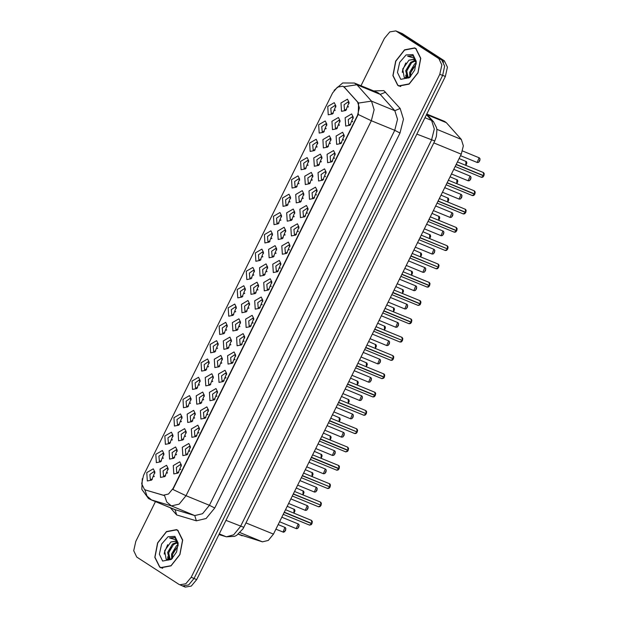 <?xml version="1.0" encoding="UTF-8"?>
<svg xmlns="http://www.w3.org/2000/svg" width="618" height="618" viewBox="0 0 618 618"><rect width="100%" height="100%" fill="white"/><g stroke="black" fill="none" stroke-linecap="round" stroke-linejoin="round"><path stroke-width="0.93" d="M270.251 278.71L271.85 281.978L268.56 290.004L264.249 290.846L263.731 282.503L270.251 278.71M271.866 283.036L270.73 281.615L266.814 284.342L267.246 289.34L269.309 289.255M279.297 260.402L280.896 263.67L277.606 271.696L273.303 272.538L272.777 264.195L279.297 260.402M280.912 264.728L279.784 263.307L275.867 266.034L276.292 271.032L278.355 270.947M288.343 242.094L289.95 245.369L286.652 253.388L282.349 254.237L281.823 245.887L288.343 242.094M289.958 246.427L288.83 244.998L284.913 247.725L285.338 252.723L287.401 252.646M315.489 187.177L317.088 190.444L313.797 198.471L309.487 199.313L308.969 190.97L315.489 187.177M317.104 191.503L315.968 190.081L312.051 192.808L312.484 197.806L314.547 197.721M324.535 168.868L326.142 172.144L322.843 180.162L318.54 181.012L318.015 172.661L324.535 168.868M326.149 173.202L325.022 171.773L321.105 174.5L321.53 179.498L323.593 179.421M333.581 150.56L335.188 153.836L331.889 161.854L327.586 162.704L327.061 154.353L333.581 150.56M335.195 154.894L334.068 153.473L330.151 156.192L330.576 161.19L332.639 161.113M342.635 132.26L344.234 135.527L340.943 143.554L336.632 144.396L336.115 136.053L342.635 132.26M344.241 136.586L343.114 135.164L339.197 137.891L339.622 142.889L341.692 142.804M297.397 223.786L298.996 227.061L295.698 235.079L291.395 235.929L290.877 227.579L297.397 223.786M299.004 228.119L297.876 226.698L293.959 229.417L294.384 234.415L296.455 234.338M306.443 205.485L308.042 208.753L304.751 216.779L300.441 217.621L299.923 209.278L306.443 205.485M308.05 209.811L306.922 208.39L303.005 211.117L303.438 216.115L305.501 216.03M261.205 297.019L262.804 300.286L259.514 308.305L255.203 309.154L254.686 300.804L261.205 297.019M262.812 301.345L261.684 299.923L257.768 302.642L258.2 307.648L260.263 307.563M252.152 315.319L253.759 318.594L250.46 326.613L246.157 327.463L245.64 319.112L252.152 315.319M253.766 319.653L252.638 318.231L248.722 320.951L249.147 325.949L251.217 325.871M243.106 333.627L244.713 336.895L241.414 344.921L237.111 345.763L236.586 337.42L243.106 333.627M244.72 337.953L243.592 336.532L239.676 339.259L240.101 344.257L242.163 344.172M234.06 351.936L235.659 355.203L232.368 363.229L228.057 364.072L227.54 355.729L234.06 351.936M235.674 356.262L234.539 354.84L230.63 357.567L231.055 362.565L233.117 362.48M225.014 370.244L226.613 373.511L223.322 381.538L219.011 382.38L218.494 374.029L225.014 370.244M226.628 374.57L225.493 373.148L221.576 375.868L222.009 380.873L224.071 380.788M215.968 388.544L217.567 391.82L214.276 399.838L209.965 400.688L209.448 392.337L215.968 388.544M217.575 392.878L216.447 391.457L212.53 394.176L212.963 399.174L215.025 399.097M206.914 406.853L208.521 410.128L205.222 418.147L200.92 418.989L200.402 410.646L206.914 406.853M208.529 411.179L207.401 409.757L203.484 412.484L203.909 417.482L205.979 417.397M197.868 425.161L199.475 428.428L196.176 436.455L191.874 437.297L191.348 428.954L197.868 425.161M199.483 429.487L198.355 428.065L194.438 430.792L194.863 435.79L196.926 435.705M188.822 443.469L190.421 446.737L187.13 454.763L182.82 455.605L182.302 447.254L188.822 443.469M190.437 447.795L189.301 446.374L185.392 449.093L185.817 454.099L187.88 454.014M179.776 461.77L181.375 465.045L178.084 473.064L173.774 473.913L173.256 465.563L179.776 461.77M181.383 466.103L180.255 464.682L176.339 467.401L176.771 472.399L178.834 472.322M351.681 113.951L353.28 117.219L349.989 125.245L345.678 126.087L345.161 117.744L351.681 113.951M353.287 118.277L352.16 116.856L348.243 119.583L348.676 124.581L350.738 124.496M257.018 282.225L258.618 285.501L255.327 293.519L251.016 294.361L250.499 286.018L257.018 282.225M258.625 286.559L257.497 285.13L253.581 287.857L254.006 292.855L256.076 292.777M266.064 263.917L267.664 267.192L264.373 275.211L260.062 276.061L259.545 267.71L266.064 263.917M267.671 268.251L266.543 266.829L262.627 269.548L263.059 274.546L265.122 274.469M275.11 245.616L276.709 248.884L273.419 256.91L269.108 257.752L268.591 249.402L275.11 245.616M276.725 249.942L275.589 248.521L271.681 251.24L272.105 256.246L274.168 256.161M284.156 227.308L285.763 230.576L282.465 238.602L278.162 239.444L277.636 231.101L284.156 227.308M285.771 231.634L284.643 230.213L280.726 232.94L281.151 237.938L283.214 237.853M311.302 172.391L312.901 175.659L309.61 183.685L305.3 184.527L304.782 176.176L311.302 172.391M312.917 176.717L311.781 175.296L307.864 178.015L308.297 183.021L310.36 182.936M302.256 190.692L303.855 193.967L300.564 201.986L296.254 202.835L295.736 194.485L302.256 190.692M303.863 195.025L302.735 193.604L298.818 196.323L299.251 201.321L301.314 201.244M338.448 117.466L340.047 120.742L336.748 128.76L332.445 129.61L331.928 121.259L338.448 117.466M340.054 121.8L338.927 120.371L335.01 123.098L335.435 128.096L337.505 128.019M329.394 135.775L331.001 139.042L327.702 147.069L323.399 147.911L322.874 139.568L329.394 135.775M331.009 140.101L329.881 138.679L325.964 141.406L326.389 146.404L328.452 146.319M320.348 154.083L321.947 157.351L318.656 165.377L314.346 166.219L313.828 157.876L320.348 154.083M321.963 158.409L320.835 156.987L316.918 159.714L317.343 164.712L319.406 164.627M293.202 209L294.809 212.275L291.511 220.294L287.208 221.136L286.69 212.793L293.202 209M294.817 213.326L293.689 211.904L289.772 214.631L290.197 219.629L292.268 219.544M247.965 300.533L249.572 303.801L246.273 311.827L241.97 312.669L241.453 304.326L247.965 300.533M249.579 304.859L248.451 303.438L244.535 306.165L244.96 311.163L247.03 311.078M238.919 318.842L240.526 322.109L237.227 330.136L232.924 330.978L232.399 322.635L238.919 318.842M240.533 323.168L239.405 321.746L235.489 324.465L235.914 329.471L237.976 329.386M229.873 337.142L231.472 340.418L228.181 348.436L223.87 349.286L223.353 340.935L229.873 337.142M231.487 341.476L230.352 340.054L226.435 342.774L226.868 347.772L228.93 347.695M220.827 355.45L222.426 358.726L219.135 366.744L214.825 367.586L214.307 359.243L220.827 355.45M222.434 359.784L221.306 358.355L217.389 361.082L217.822 366.08L219.884 366.003M211.781 373.759L213.38 377.026L210.089 385.053L205.779 385.895L205.261 377.552L211.781 373.759M213.388 378.085L212.26 376.663L208.343 379.39L208.768 384.388L210.838 384.303M202.727 392.067L204.334 395.335L201.035 403.361L196.733 404.203L196.207 395.86L202.727 392.067M204.342 396.393L203.214 394.972L199.297 397.698L199.722 402.697L201.785 402.612M193.681 410.367L195.288 413.643L191.989 421.661L187.687 422.511L187.161 414.16L193.681 410.367M195.296 414.701L194.168 413.28L190.251 415.999L190.676 420.997L192.739 420.92M184.635 428.676L186.234 431.951L182.943 439.97L178.633 440.819L178.115 432.469L184.635 428.676M186.25 433.009L185.114 431.58L181.198 434.307L181.63 439.305L183.693 439.228M175.589 446.984L177.188 450.252L173.897 458.278L169.587 459.12L169.069 450.777L175.589 446.984M177.196 451.31L176.068 449.889L172.152 452.615L172.584 457.614L174.647 457.529M166.543 465.292L168.142 468.56L164.851 476.586L160.541 477.428L160.023 469.085L166.543 465.292M168.15 469.618L167.022 468.197L163.106 470.924L163.531 475.922L165.601 475.837M347.494 99.166L349.093 102.433L345.802 110.452L341.491 111.302L340.974 102.951L347.494 99.166M349.1 103.492L347.973 102.07L344.056 104.79L344.489 109.795L346.551 109.71M325.207 120.989L326.814 124.257L323.515 132.283L319.212 133.125L318.687 124.782L325.207 120.989M326.822 125.315L325.694 123.894L321.777 126.613L322.202 131.619L324.265 131.534M316.161 139.289L317.76 142.565L314.469 150.583L310.159 151.433L309.641 143.082L316.161 139.289M317.776 143.623L316.64 142.202L312.731 144.921L313.156 149.919L315.219 149.842M307.115 157.598L308.714 160.873L305.423 168.892L301.113 169.734L300.595 161.391L307.115 157.598M308.722 161.931L307.594 160.502L303.677 163.229L304.11 168.227L306.173 168.15M298.069 175.906L299.668 179.174L296.377 187.2L292.067 188.042L291.549 179.699L298.069 175.906M299.676 180.232L298.548 178.811L294.631 181.537L295.056 186.536L297.127 186.451M289.015 194.214L290.622 197.482L287.324 205.508L283.021 206.35L282.496 198.007L289.015 194.214M290.63 198.54L289.502 197.119L285.586 199.846L286.01 204.844L288.081 204.759M279.969 212.515L281.576 215.79L278.278 223.809L273.975 224.658L273.45 216.308L279.969 212.515M281.584 216.848L280.456 215.427L276.54 218.146L276.964 223.144L279.027 223.067M270.923 230.823L272.523 234.098L269.232 242.117L264.921 242.959L264.404 234.616L270.923 230.823M272.538 235.157L271.402 233.728L267.486 236.455L267.918 241.453L269.981 241.375M261.877 249.131L263.477 252.399L260.186 260.425L255.875 261.267L255.358 252.924L261.877 249.131M263.484 253.457L262.356 252.036L258.44 254.763L258.872 259.761L260.935 259.676M252.832 267.439L254.431 270.707L251.14 278.733L246.829 279.575L246.312 271.232L252.832 267.439M254.438 271.765L253.31 270.344L249.394 273.071L249.819 278.069L251.889 277.984M243.778 285.74L245.385 289.015L242.086 297.034L237.783 297.884L237.258 289.533L243.778 285.74M245.392 290.074L244.264 288.652L240.348 291.372L240.773 296.37L242.835 296.292M234.732 304.048L236.339 307.324L233.04 315.342L228.737 316.192L228.212 307.841L234.732 304.048M236.346 308.382L235.219 306.953L231.302 309.68L231.727 314.678L233.789 314.601M225.686 322.357L227.285 325.624L223.994 333.65L219.684 334.493L219.166 326.149L225.686 322.357M227.3 326.683L226.165 325.261L222.248 327.988L222.681 332.986L224.743 332.901M216.64 340.665L218.239 343.932L214.948 351.959L210.638 352.801L210.12 344.458L216.64 340.665M218.247 344.991L217.119 343.569L213.202 346.296L213.635 351.294L215.697 351.209M207.594 358.965L209.193 362.241L205.902 370.259L201.592 371.109L201.074 362.758L207.594 358.965M209.201 363.299L208.073 361.878L204.156 364.597L204.581 369.595L206.651 369.518M198.54 377.274L200.147 380.549L196.848 388.567L192.546 389.417L192.02 381.067L198.54 377.274M200.155 381.607L199.027 380.178L195.11 382.905L195.535 387.903L197.598 387.826M189.494 395.582L191.101 398.849L187.802 406.876L183.5 407.718L182.974 399.375L189.494 395.582M191.109 399.908L189.981 398.486L186.064 401.213L186.489 406.211L188.552 406.126M180.448 413.89L182.047 417.158L178.756 425.184L174.446 426.026L173.928 417.683L180.448 413.89M182.063 418.216L180.927 416.795L177.011 419.522L177.443 424.52L179.506 424.435M171.402 432.198L173.001 435.466L169.711 443.485L165.4 444.334L164.882 435.984L171.402 432.198M173.009 436.524L171.881 435.103L167.965 437.822L168.397 442.828L170.46 442.743M162.349 450.499L163.955 453.774L160.657 461.793L156.354 462.643L155.836 454.292L162.349 450.499M163.963 454.833L162.835 453.411L158.919 456.13L159.344 461.128L161.414 461.051M153.303 468.807L154.909 472.082L151.611 480.101L147.308 480.943L146.783 472.6L153.303 468.807M154.917 473.133L153.789 471.712L149.873 474.439L150.298 479.437L152.36 479.352M334.253 102.681L335.86 105.948L332.561 113.975L328.258 114.817L327.741 106.474L334.253 102.681M335.868 107.007L334.74 105.585L330.823 108.312L331.248 113.31L333.318 113.225M426.76 114.052L444.535 121.352L446.374 122.681L461.329 139.413L463.315 145.833L461.244 154.152L273.442 534.145L268.282 540.456L262.449 541.824L238.309 534.215M145.539 489.974L144.434 489.456L141.715 483.74L143.554 475.373L332.53 93.009L337.413 87.169L342.828 86.242L344.489 87.432L357.575 102.078L359.359 107.856L357.498 115.342L173.148 488.336L168.505 494.021L163.252 495.25L145.578 490.012M334.995 110.56L335.188 110.089M154.044 476.687L154.237 476.215M163.09 458.378L163.283 457.907M172.136 440.078L172.329 439.599M181.182 421.77L181.375 421.298M190.236 403.461L190.429 402.99M199.282 385.153L199.475 384.682M208.328 366.853L208.521 366.374M217.374 348.544L217.567 348.073M226.42 330.236L226.621 329.765M235.473 311.928L235.667 311.457M244.519 293.627L244.713 293.148M253.565 275.319L253.759 274.848M262.611 257.011L262.804 256.54M271.657 238.702L271.858 238.231M280.711 220.394L280.904 219.923M289.757 202.094L289.95 201.615M298.803 183.785L298.996 183.314M307.849 165.477L308.042 165.006M316.895 147.169L317.096 146.698M325.949 128.868L326.142 128.389M348.228 107.045L348.421 106.566M167.277 473.172L167.47 472.7M176.323 454.863L176.516 454.392M185.369 436.555L185.57 436.084M194.423 418.247L194.616 417.776M203.469 399.946L203.662 399.467M212.515 381.638L212.708 381.167M221.561 363.33L221.754 362.859M230.607 345.022L230.808 344.55M239.66 326.721L239.854 326.242M248.706 308.413L248.899 307.942M293.944 216.879L294.137 216.408M321.09 161.962L321.283 161.491M330.136 143.654L330.329 143.183M339.182 125.346L339.375 124.875M302.99 198.571L303.183 198.1M312.036 180.271L312.229 179.792M284.898 235.188L285.091 234.716M275.844 253.496L276.045 253.017M266.798 271.796L266.991 271.325M257.752 290.105L257.945 289.633M352.414 121.831L352.608 121.36M180.51 469.649L180.703 469.178M189.556 451.349L189.757 450.87M198.61 433.04L198.803 432.569M207.656 414.732L207.849 414.261M216.702 396.424L216.895 395.953M225.748 378.123L225.941 377.644M234.794 359.815L234.994 359.344M243.847 341.507L244.04 341.036M252.893 323.199L253.086 322.727M261.939 304.898L262.132 304.419M307.177 213.364L307.37 212.893M298.131 231.673L298.324 231.194M343.369 140.139L343.562 139.66M334.323 158.447L334.516 157.969M325.277 176.748L325.47 176.277M316.223 195.056L316.424 194.585M289.085 249.973L289.278 249.502M280.039 268.282L280.232 267.81M270.985 286.59L271.178 286.119M159.66 567.115L160.927 567.78L171.055 565.856L179.923 554.57L182.689 540.086L177.845 530.321L176.578 529.657L166.458 531.588L157.59 542.874L154.817 557.351L159.66 567.115M161.831 567.927L162.217 568.181M397.753 85.369L399.019 86.033L409.147 84.11L418.015 72.824L420.788 58.339L415.945 48.575L414.678 47.91L404.551 49.842L395.682 61.128L392.909 75.605L397.753 85.369M399.931 86.18L400.31 86.435M155.442 501.646L135.79 541.407L133.743 550.708L136.763 557.057L178.996 584.381L182.588 585.941L188.606 584.914L194.021 578.425L442.619 75.435L444.659 66.134L441.646 59.784L399.406 32.46L395.821 30.9L389.803 31.927L384.381 38.424L361.012 85.709M334.129 90.375L342.65 82.943L354.446 83.013L356.91 84.774L343.917 86.775L358.571 103.044L358.239 114.454L172.916 489.417L186.057 495.706L179.174 504.126L171.395 505.941L166.752 502.025L164.566 495.59L145.995 490.159M179.784 584.79L185.802 583.771L191.225 577.274L439.815 74.284L441.862 64.983L438.842 58.633L395.821 30.9M415.875 48.536L415.42 48.451M177.783 530.283L177.327 530.198M181.762 585.609L185.238 587.1L191.256 586.073L196.678 579.576L445.346 76.439L447.393 67.138L444.373 60.788L402.357 33.604L398.046 31.812M182.434 585.949L184.581 586.304M443.654 62.109L441.569 59.637L398.772 32.043M481.383 177.242L483.809 175.929L483.137 175.419M484.234 173.952L483.902 175.736L456.2 164.357M483.021 176.91L483.778 175.921L456.099 164.558M177.752 530.514L176.501 529.858L166.481 531.766L157.706 542.936L154.963 557.266L159.753 566.93L161.012 567.587L171.031 565.679L179.807 554.508L182.549 540.178L177.752 530.514M178.169 544.728L175.52 541.113L170.885 541.947L175.736 541.213M170.452 559.684L169.162 559.205L167.632 552.399L172.53 544.095L176.972 542.195M170.197 559.638L168.621 552.809L173.519 544.504L177.327 542.658M171.758 558.973L171.588 554.022L176.485 545.717L178.146 544.605M172.468 558.371L172.577 554.431L178.123 545.632M178.169 543.647L175.257 537.938L174.485 537.536L169.571 537.961L175.69 539.715L178.177 544.636M162.642 561.09L171.418 559.367L176.57 551.928L178.131 543.021L174.871 536.354L168.003 536.694L161.584 544.079L159.359 554.184L162.642 561.09M170.885 541.947L164.635 550.823L166.172 559.305L171.866 558.896M169.571 537.961L174.678 537.621M164.218 554.122L164.442 552.353L167.687 544.721M168.598 560.093L168.196 558.17M168.529 553.342L171.155 547.077M172.484 554.972L175.103 548.699M168.173 560.086L167.632 556.826M171.611 559.066L171.588 558.448M415.844 48.768L414.593 48.111L404.574 50.019L395.798 61.182L393.056 75.52L397.853 85.184L399.104 85.84L409.124 83.932L417.899 72.762L420.642 58.432L415.844 48.768M416.262 62.982L413.612 59.367L408.985 60.201L413.836 59.467M408.544 77.93L407.254 77.459L405.732 70.653L410.63 62.348L415.064 60.44M408.297 77.891L406.721 71.062L411.619 62.758L415.42 60.912M409.85 77.227L409.688 72.275L414.578 63.971L416.238 62.858M410.561 76.624L410.669 72.685L416.215 63.886M416.262 61.9L413.349 56.192L412.577 55.79L407.664 56.215L413.782 57.968L416.269 62.889M400.734 79.343L409.51 77.621L414.67 70.182L416.223 61.275L412.963 54.608L406.103 54.948L399.676 62.333L397.451 72.437L400.734 79.343M408.985 60.201L402.727 69.077L404.272 77.559L409.966 77.15M407.664 56.215L412.77 55.867M402.31 72.376L402.542 70.606L405.779 62.974M406.698 78.347L406.289 76.423M406.621 71.595L409.247 65.33M410.576 73.218L413.203 66.953M406.265 78.339L405.725 75.079M409.703 77.32L409.68 76.702M472.337 195.551L474.763 194.237L474.083 193.728M475.188 192.26L474.856 194.044L447.154 182.665M473.975 195.218L474.724 194.23L447.053 182.866M463.284 213.859L465.717 212.546L465.037 212.036M466.142 210.568L465.779 212.337L438.1 200.974M465.678 212.538L438.007 201.174M454.238 232.167L456.663 230.846L455.991 230.336M457.088 228.869L456.733 230.645L429.054 219.282M456.632 230.838L428.954 219.475M446.945 248.645L419.908 237.783M448.042 247.177L447.718 248.961L420.008 237.582M437.899 266.953L410.862 256.091M438.996 265.485L438.664 267.27L410.962 255.891M427.092 287.084L429.51 285.755L428.737 286.744M429.95 283.793L429.587 285.562L401.916 274.199M429.487 285.763L401.816 274.4M428.846 285.261L429.51 285.755M418.046 305.392L420.441 304.064L419.684 305.053M420.904 302.094L420.541 303.871L392.863 292.507M420.441 304.064L392.77 292.7M419.8 303.562L420.464 304.064L420.016 304.759L418.208 305.47L391.812 294.639M409 323.701L411.426 322.38L410.754 321.87M411.851 320.402L411.495 322.179L383.817 310.808M410.638 323.361L411.395 322.372L383.716 311.009M401.708 340.178L374.67 329.317M402.805 338.71L402.48 340.495L374.771 329.116M392.662 358.486L365.624 347.625M393.759 357.019L393.396 358.788L365.725 347.424M381.854 378.618L384.272 377.289L383.5 378.278M384.713 375.319L384.35 377.096L356.671 365.732M384.249 377.297L356.578 365.926M383.608 376.795L384.272 377.289L383.824 377.984L382.017 378.695L355.62 367.864M372.808 396.926L375.234 395.605L374.562 395.095M375.667 393.627L375.304 395.404L347.625 384.041M374.446 396.586L375.203 395.597L347.532 384.234M365.516 413.403L338.479 402.542M366.613 411.936L366.289 413.72L338.579 402.341M356.47 431.712L329.433 420.85M357.567 430.244L357.204 432.013L329.533 420.649M345.671 451.843L348.081 450.514L347.308 451.503M348.521 448.544L348.158 450.321L320.487 438.958M348.065 450.522L320.387 439.159M347.424 450.02L348.081 450.514L347.633 451.21L345.825 451.928L319.429 441.09M336.617 470.151L339.05 468.83L338.37 468.32M339.475 466.853L339.112 468.629L311.433 457.266M338.255 469.811L339.012 468.823L311.341 457.459M329.324 486.629L302.295 475.767M330.421 485.161L330.097 486.945L302.387 475.566M320.279 504.937L293.241 494.076M321.375 503.469L321.02 505.238L293.341 493.875M309.479 525.068L311.889 523.74L311.117 524.728M312.329 521.77L311.966 523.546L284.295 512.183M311.874 523.747L284.195 512.384M311.233 523.245L311.889 523.74L311.441 524.435L309.633 525.153L283.237 514.315M238.332 534.199L242.202 535.791M344.489 87.432L344.937 87.617M357.575 102.078L358.023 102.264M163.252 495.25L163.708 495.435M240.07 532.631L262.449 541.824M245.995 522.874L273.442 534.145M433.805 142.882L461.244 154.152M436.841 129.355L461.329 139.413M427.332 114.863L446.374 122.681M373.72 90.923L383.832 90.63L400.178 108.474L403.492 119.174L400.039 133.032L214.724 507.996L206.118 518.525L196.4 520.796L176.663 514.91L170.336 507.764M358.571 103.044L371.488 101.097L356.91 84.774L380.263 94.369L377.799 92.6L354.446 83.013M196.4 520.796L194.747 515.528L171.395 505.941L151.062 499.846L174.415 509.441L194.747 515.528L202.526 513.712L209.409 505.292L394.724 130.328L397.49 119.243L394.84 110.684L380.263 94.369L385.601 92.152M144.828 489.688L147.014 496.13L151.665 500.062L175.018 509.649L176.663 514.91M358.239 114.454L371.372 120.742L186.057 495.706L209.409 505.292L214.724 507.996M400.178 108.474L394.84 110.684L371.488 101.097L374.137 109.656L371.372 120.742L394.724 130.328L400.039 133.032M396.601 31.309L399.406 32.46M191.225 577.274L194.021 578.425M439.815 74.284L442.619 75.435M438.842 58.633L441.646 59.784M196.678 579.576L193.998 578.479M402.357 33.604L399.552 32.453M444.373 60.788L441.569 59.637M445.346 76.439L442.666 75.334M226.427 536.818L233.704 534.817L240.587 526.397L431.511 140.093L434.269 129.007L431.627 120.448L433.504 121.761L436.532 127.671L436.903 129.888L436.393 136.462L434.724 141.012L243.801 527.316L242.982 528.83L236.748 535.288L234.639 536.347L226.427 536.818L218.934 534.555L225.933 536.64L219.259 533.898M243.801 527.316L225.933 520.387M426.459 114.662L431.627 120.448L424.952 117.706M434.724 141.012L416.856 134.075M466.814 162.681L465.856 165.377L465.879 161.29M477.196 162.457L479.12 157.775M480.047 159.166L478.834 162.117M483.871 175.721L483.307 172.561M457.76 180.989L456.81 183.685L456.833 179.599M448.714 199.29L447.764 201.993L447.787 197.899M438.71 220.294L438.741 216.207M439.668 217.598L438.718 220.302M429.665 238.602L429.695 234.516M430.622 235.906L429.672 238.61M474.825 194.029L474.261 190.869M465.779 212.337L465.207 209.17M437.05 203.106L463.446 213.944L464.697 213.728L465.694 212.538L464.921 213.519M456.733 230.645L456.161 227.478M428.004 221.414L454.392 232.244L455.651 232.028L456.648 230.846L455.875 231.827M447.687 248.946L447.115 245.786M445.192 250.475L447.586 249.147M447.602 249.154L446.829 250.136M468.143 180.765L470.074 176.076M471.001 177.466L469.788 180.425M459.097 199.073L461.02 194.384M461.955 195.775L460.734 198.733M450.051 217.374L451.974 212.692M452.901 214.083L451.688 217.042M441.005 235.682L442.928 231.001M443.855 232.391L442.642 235.342M421.576 254.214L420.619 256.91L420.642 252.824M412.523 272.523L411.573 275.219L411.596 271.124M403.477 290.823L402.527 293.519L402.55 289.433M394.431 309.131L393.473 311.827L393.504 307.741M431.959 253.99L433.882 249.301M434.809 250.692L433.597 253.65M422.905 272.299L424.829 267.609M425.763 269L424.551 271.959M413.859 290.599L415.783 285.918M416.717 287.308L415.497 290.267M404.813 308.907L406.737 304.226M407.664 305.616L406.451 308.575M438.633 267.254L438.069 264.095M436.146 268.776L438.541 267.455M438.548 267.463L437.783 268.444M429.587 285.562L429.023 282.395M420.541 303.871L419.97 300.703M385.385 327.44L384.427 330.136L384.458 326.049M376.339 345.748L375.381 348.444L375.404 344.35M366.335 366.752L366.358 362.658M367.285 364.048L366.343 366.752L367.316 364.512L366.976 363.06L359.576 359.854M358.239 382.357L357.281 385.053L357.312 380.966M349.193 400.665L348.235 403.361L348.266 399.274M340.147 418.973L339.189 421.669L339.22 417.583M395.767 327.216L397.691 322.526M398.618 323.917L397.405 326.876M386.721 345.524L388.645 340.835M389.572 342.225L388.359 345.184M377.668 363.824L379.591 359.143M380.526 360.533L379.305 363.492M368.622 382.133L370.545 377.451M371.472 378.842L370.259 381.8M359.576 400.441L361.499 395.752M362.426 397.142L361.213 400.101M350.53 418.749L352.453 414.06M353.38 415.45L352.167 418.409M385.029 308.359L411.094 319.066L411.835 320.109L411.495 322.179L410.924 319.012M402.449 340.479L401.878 337.32M399.954 342.001L402.349 340.68L401.592 341.669M393.396 358.788L392.832 355.628M390.908 360.309L393.303 358.988L392.546 359.97M384.35 377.096L383.786 373.929M348.838 381.584L375.072 392.376L375.651 393.334L375.304 395.404L374.732 392.237M366.258 413.705L365.686 410.545M363.763 415.226L366.157 413.905L365.4 414.894M330.143 439.977L330.166 435.883M331.101 437.274L330.151 439.977L331.124 437.737L330.784 436.285L323.384 433.079M322.048 455.582L321.097 458.278L321.121 454.191M313.002 473.89L312.044 476.586L312.075 472.5M303.956 492.198L302.998 494.894L303.029 490.808M293.952 513.203L293.983 509.108M294.91 510.499L293.959 513.203L294.933 510.962L294.593 509.51L287.2 506.312M283.005 532.106L284.929 527.417M285.864 528.807L284.643 531.766M341.484 437.05L343.407 432.368M344.334 433.759L343.121 436.717M332.43 455.358L334.353 450.676M335.288 452.067L334.068 455.026M323.384 473.666L325.307 468.977M326.234 470.375L325.022 473.326M314.338 491.974L316.261 487.285M317.188 488.676L315.976 491.634M305.292 510.283L307.216 505.594M308.143 506.984L306.93 509.943M296.246 528.583L298.17 523.902M299.097 525.292L297.884 528.251M357.204 432.013L356.64 428.853M354.717 433.535L357.111 432.214L356.354 433.203M348.158 450.321L347.594 447.154M312.646 454.809L338.88 465.601L339.46 466.559L339.112 468.629L338.54 465.462M330.066 486.93L329.494 483.77M327.571 488.452L329.966 487.131L329.209 488.12M321.02 505.238L320.448 502.079M318.525 506.76L320.92 505.439L320.163 506.428M311.966 523.546L311.402 520.379M145.137 489.827L145.601 490.02M142.294 478.687L141.831 489.402L148.505 498.51L151.062 499.846M426.706 114.152L433.504 121.761M465.887 165.392L466.837 163.144L466.497 161.692L459.104 158.486M460.518 155.628L477.351 162.542L478.618 162.318L479.792 160.78L480.031 158.865L479.452 157.907L462.511 150.939M457.413 161.908L483.477 172.615L484.218 173.658L483.902 175.736M455.142 166.489L481.538 177.327L482.797 177.111L483.809 175.929M178.169 530.538L176.501 529.858M170.305 559.738L169.687 559.483M162.673 568.266L161.012 567.587M416.262 48.791L414.593 48.111M408.398 77.992L407.78 77.737M400.765 86.52L399.104 85.84M456.833 183.693L457.791 181.445L457.451 180L450.051 176.794M447.787 202.001L448.738 199.753L448.405 198.308L441.005 195.103M438.741 220.309L439.692 218.061L439.359 216.609L431.959 213.403M429.695 238.618L430.646 236.37L430.306 234.917L422.913 231.711M448.359 180.217L474.423 190.916L475.172 191.966L474.856 194.044M446.096 184.797L472.492 195.636L473.751 195.419L474.763 194.237M439.313 198.525L465.547 209.309L466.126 210.274L465.81 212.345M430.267 216.825L456.331 227.532L457.073 228.575L456.764 230.653M421.221 235.134L447.285 245.84L448.027 246.883L447.718 248.961M418.958 239.714L445.346 250.553L446.605 250.336L447.617 249.154M451.464 173.936L468.305 180.842L469.572 180.626L470.746 179.081L470.986 177.173L470.406 176.215L453.728 169.355M442.418 192.237L459.259 199.15L460.526 198.926L461.692 197.389L461.94 195.481L461.36 194.523L444.682 187.656M433.373 210.545L450.205 217.459L451.472 217.235L452.646 215.697L452.886 213.782L452.306 212.831L435.636 205.964M424.327 228.853L441.159 235.767L442.426 235.543L443.6 234.006L443.84 232.09L443.26 231.132L426.59 224.272M420.649 256.918L421.6 254.67L421.26 253.226L413.867 250.02M411.596 275.226L412.554 272.978L412.214 271.534L404.813 268.328M402.55 293.535L403.5 291.287L403.168 289.834L395.767 286.628M393.504 311.843L394.454 309.595L394.122 308.143L386.721 304.937M415.281 247.161L432.113 254.075L433.38 253.851L434.554 252.306L434.794 250.398L434.215 249.44L417.544 242.58M406.227 265.462L423.067 272.376L424.334 272.152L425.508 270.614L425.748 268.706L425.169 267.748L408.49 260.881M397.181 283.77L414.021 290.684L415.281 290.46L416.455 288.923L416.694 287.007L416.123 286.057L399.444 279.189M388.135 302.078L404.968 308.992L406.235 308.768L407.409 307.231L407.648 305.315L407.069 304.357L390.398 297.497M412.175 253.442L438.239 264.141L438.981 265.192L438.664 267.27M409.904 258.023L436.3 268.861L437.559 268.645L438.571 267.463M403.121 271.75L429.355 282.534L429.935 283.5L429.618 285.57M400.858 276.331L427.254 287.169L428.513 286.953L429.525 285.771M394.075 290.058L420.31 300.842L420.889 301.8L420.572 303.878M384.458 330.143L385.408 327.903L385.068 326.451L377.675 323.245M375.412 348.452L376.362 346.204L376.022 344.759L368.622 341.553M357.312 385.068L358.262 382.82L357.93 381.368L350.53 378.162M348.266 403.376L349.216 401.128L348.884 399.676L341.484 396.47M339.22 421.677L340.17 419.429L339.83 417.984L332.438 414.778M379.089 320.387L395.922 327.301L397.189 327.076L398.363 325.531L398.602 323.623L398.023 322.666L381.352 315.806M370.035 338.687L386.876 345.601L388.143 345.385L389.317 343.84L389.556 341.932L388.977 340.974L372.306 334.106M360.989 356.995L377.83 363.909L379.097 363.685L380.271 362.148L380.51 360.232L379.931 359.282L363.253 352.414M351.943 375.304L368.776 382.218L370.043 381.994L371.217 380.456L371.457 378.54L370.885 377.59L354.207 370.723M342.897 393.612L359.73 400.526L360.997 400.302L362.171 398.764L362.411 396.849L361.831 395.891L345.161 389.031M333.851 411.912L350.684 418.826L351.951 418.61L353.125 417.065L353.365 415.157L352.785 414.199L336.115 407.332M382.766 312.94L409.155 323.778L410.414 323.562L411.426 322.38M375.983 326.667L402.048 337.366L402.789 338.417L402.48 340.495M373.72 331.248L400.109 342.086L401.368 341.87L402.38 340.688M366.93 344.975L393.002 355.674L393.743 356.725L393.427 358.795M364.666 349.556L391.063 360.394L392.322 360.178L393.334 358.996M357.884 363.284L384.118 374.068L384.697 375.026L384.381 377.104M346.574 386.165L372.971 397.003L374.222 396.787L375.234 395.605M339.792 399.892L365.856 410.599L366.598 411.642L366.289 413.72M337.528 404.473L363.917 415.311L365.176 415.095L366.188 413.913M321.121 458.293L322.071 456.045L321.739 454.593L314.338 451.387M312.075 476.602L313.025 474.354L312.693 472.901L305.292 469.695M303.029 494.902L303.979 492.654L303.647 491.21L296.246 488.004M275.883 529.193L283.577 532.26L285.601 530.422L285.84 528.514L285.269 527.556L278.146 524.612M324.798 430.221L341.638 437.135L342.905 436.911L344.079 435.373L344.319 433.457L343.739 432.507L327.069 425.64M315.752 448.529L332.592 455.443L333.859 455.219L335.033 453.682L335.273 451.766L334.693 450.816L318.015 443.948M306.706 466.837L323.538 473.751L324.805 473.527L325.98 471.99L326.219 470.074L325.64 469.116L308.969 462.256M297.66 485.145L314.492 492.052L315.759 491.835L316.934 490.29L317.173 488.382L316.594 487.424L299.923 480.557M288.614 503.446L305.446 510.36L306.713 510.136L307.888 508.599L308.127 506.69L307.548 505.733L290.877 498.865M279.56 521.754L296.401 528.668L297.667 528.444L298.842 526.907L299.081 524.991L298.502 524.041L281.823 517.173M330.746 418.201L356.81 428.9L357.552 429.95L357.243 432.021M328.482 422.782L354.871 433.62L356.13 433.403L357.142 432.221M321.692 436.509L347.764 447.208L348.506 448.259L348.189 450.329M310.383 459.39L336.779 470.228L338.031 470.012L339.05 468.83M303.6 473.118L329.834 483.909L330.414 484.867L330.097 486.945M301.337 477.699L327.725 488.537L328.985 488.32L329.997 487.139M294.554 491.426L320.618 502.125L321.36 503.176L321.051 505.246M292.291 496.007L318.679 506.845L319.939 506.629L320.951 505.447M285.508 509.734L311.572 520.433L312.314 521.484L312.005 523.554"/></g></svg>

